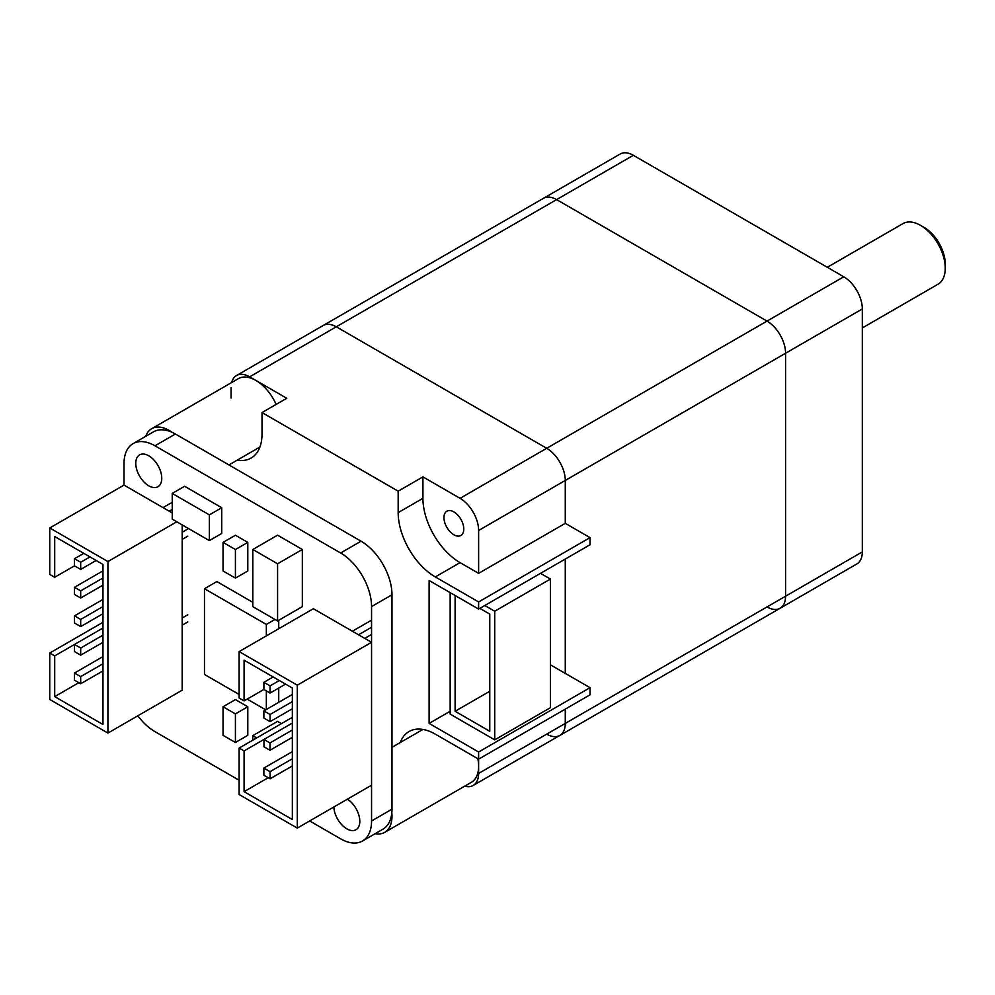<?xml version="1.0" encoding="UTF-8"?>
<svg xmlns="http://www.w3.org/2000/svg" width="995" height="995" viewBox="0 0 995 995"><rect width="100%" height="100%" fill="white"/><g stroke="black" fill="none" stroke-linecap="round" stroke-linejoin="round"><path stroke-width="1.49" d="M161.762 478.309A18.383 10.609 60 0 1 157.956 486.717A18.383 10.609 60 0 1 139.574 476.107A18.383 10.609 60 0 1 139.574 454.889A18.383 10.609 60 0 1 153.74 459.814A18.383 10.609 60 0 1 161.762 478.309M347.404 799.172A18.383 10.609 60 0 1 359.804 821.323A18.383 10.609 60 0 1 355.999 829.73A18.383 10.609 60 0 1 342.118 825.104A18.383 10.609 60 0 1 333.822 807.02M361.036 541.193L340.613 552.984A43.755 25.261 60 0 1 371.558 606.577L391.98 594.786A43.755 25.261 -120 0 0 361.036 541.193L175.381 434.007A43.755 25.261 -120 0 0 153.504 431.83L133.081 443.621A43.755 25.261 60 0 1 154.959 445.797L175.381 434.007M371.558 820.962A43.755 25.261 60 0 1 362.503 840.999L382.926 829.196A43.755 25.261 -120 0 0 391.98 809.171L371.558 820.962L371.558 606.577M391.98 809.171L391.98 594.786M340.613 552.984L154.959 445.797M102.97 628.019L54.7 655.892L49.75 653.031L49.75 699.473L107.92 733.066L107.92 561.553L49.75 527.972L124.014 485.1L124.014 463.658A43.755 25.261 60 0 1 133.081 443.621M239.123 780.229L154.959 731.636A43.755 25.261 60 0 1 137.845 715.791M309.669 820.962L340.613 838.822A43.755 25.261 60 0 0 362.503 840.999M252.817 602.336L216.848 581.565L204.472 588.717L204.472 674.461L239.123 694.473M274.993 619.45L266.349 624.437L204.472 588.717M278.737 620.283L278.737 628.728M278.737 688.043L278.737 702.333M266.349 709.485L266.349 690.928M266.349 635.88L266.349 624.437M247.17 699.124L265.74 709.833M292.343 730.019L269.981 742.929L263.961 739.447L292.343 723.054L244.073 750.926L239.123 748.066L292.343 717.345M239.123 748.066L239.123 794.52L297.294 828.101L297.294 685.182L239.123 651.601L239.123 698.042L244.073 700.903L263.899 689.46L270.043 693.055L270.043 685.866L263.899 682.321L263.899 689.498M244.073 700.903L244.073 660.17L292.343 688.043L292.343 819.532L244.073 791.659L244.073 750.926M244.073 791.659L268.215 777.729M297.294 828.101L371.558 785.229L371.558 642.31L313.388 608.716L239.123 651.601M371.558 642.31L297.294 685.182M49.75 653.031L102.97 622.298M49.75 527.972L49.75 574.426L54.7 577.274L74.501 565.844L80.694 569.414L80.694 562.274L74.501 558.705L74.501 565.844M54.7 577.274L54.7 536.541L102.97 564.414L102.97 724.484L54.7 696.624L54.7 655.892M78.841 682.682L54.7 696.624M124.014 485.1L172.234 512.935M176.799 521.79L107.92 561.553M182.184 524.9L182.184 690.194L107.92 733.066M292.343 708.763L270.068 721.624L270.068 714.485L263.874 710.915L263.874 718.054L270.068 721.624M292.343 694.473L263.874 710.915M292.343 701.624L270.068 714.485M292.343 737.345L269.981 750.255L269.981 742.929M263.961 739.447L263.961 746.785L269.981 750.255M371.558 627.26L358.523 634.785M279.309 680.518L270.043 685.866M371.558 634.449L364.755 638.38M285.54 684.112L270.043 693.055M370.961 620.507L352.379 631.228M273.165 676.961L263.899 682.321M292.343 758.787L270.068 771.647L263.874 768.078L263.874 775.229L270.068 778.799L270.068 771.647M292.343 765.939L270.068 778.799M292.343 751.648L263.874 768.078M102.97 613.728L80.694 626.589L80.694 619.437L74.501 615.868L74.501 623.019L80.694 626.589M102.97 599.438L74.501 615.868M102.97 606.577L80.694 619.437M102.97 635.158L80.694 648.031L74.501 644.449L74.501 651.601L80.694 655.17L80.694 648.031M102.97 642.31L80.694 655.17M187.756 529.041L182.184 532.263M102.97 577.995L80.694 590.856L74.501 587.286L74.501 594.425L80.694 598.007L80.694 590.856M187.756 536.193L182.184 539.402M102.97 585.135L80.694 598.007M102.97 570.844L74.501 587.286M187.756 614.798L182.184 618.007M102.97 663.752L80.694 676.612L74.501 673.043L74.501 680.182L80.694 683.752L80.694 676.612M187.756 621.95L182.184 625.158M102.97 670.891L80.694 683.752M102.97 656.6L74.501 673.043M172.234 509.428L169.187 511.181M89.973 556.914L80.694 562.274M96.167 560.483L80.694 569.414M172.234 502.276L163.006 507.612M83.791 553.344L74.501 558.705M281.485 723.614L277.58 721.363L252.817 735.653L252.817 740.156M256.722 737.904L252.817 735.653M252.817 549.489L277.58 535.186L302.331 549.489L302.331 606.651L277.58 620.942L277.58 563.779L252.817 549.489L252.817 606.651L277.58 620.942M302.331 549.489L277.58 563.779M223.042 706.748L223.042 735.342L235.417 742.481L235.417 713.9L223.042 706.748L235.417 699.609L247.792 706.748L235.417 713.9M247.792 706.748L247.792 735.342L235.417 742.481M223.042 542.387L235.417 535.248L247.792 542.387L247.792 570.981L235.417 578.12L235.417 549.538L223.042 542.387L223.042 570.981L235.417 578.12M247.792 542.387L235.417 549.538M209.36 540.596L221.736 533.444L221.736 507.724L184.61 486.281L172.234 493.433L172.234 519.154L209.36 540.596L209.36 514.863L172.234 493.433M221.736 507.724L209.36 514.863M375.165 833.686A35.012 20.211 -120 0 0 384.729 832.342A35.012 20.211 -120 0 0 391.806 812.84M384.729 832.342L471.369 782.319A35.012 20.211 -120 0 0 477.836 758.688M172.11 432.315A35.012 20.211 -120 0 0 169.187 430.425A35.012 20.211 -120 0 0 151.688 428.696A35.012 20.211 -120 0 0 145.743 436.308M276.15 404.405A35.012 20.211 -120 0 0 255.827 380.401A35.012 20.211 -120 0 0 238.327 378.672L151.688 428.696M633.342 155.307L843.76 276.784L767.021 321.099A26.256 15.161 60 0 1 785.577 353.25A26.256 15.161 -120 0 0 767.021 321.099L556.603 199.609L633.342 155.307A26.256 15.161 -120 0 0 620.208 154.001L543.469 198.316A26.256 15.161 60 0 1 556.603 199.609A26.256 15.161 -120 0 0 543.469 198.316L236.511 375.538A26.256 15.161 60 0 1 249.645 376.831L286.771 398.274L262.021 412.564L262.021 434.007A52.511 30.323 60 0 1 251.15 458.036A52.511 30.323 60 0 1 237.27 460.138M862.317 308.947L862.317 551.914L785.577 596.216A26.256 15.161 60 0 1 780.142 608.243A26.256 15.161 -120 0 0 785.577 596.216L785.577 353.25L862.317 308.947A26.256 15.161 -120 0 0 843.76 276.784M767.021 606.938A26.256 15.161 60 0 0 780.142 608.243L856.882 563.929A26.256 15.161 -120 0 0 862.317 551.914M546.703 734.136A26.256 15.161 -120 0 0 559.824 735.442A26.256 15.161 -120 0 0 565.272 723.415L785.577 596.216L785.577 353.25L565.272 480.448A26.256 15.161 -120 0 0 546.703 448.297L336.285 326.808A26.256 15.161 -120 0 0 323.151 325.514A26.256 15.161 -120 0 1 336.285 326.808L546.703 448.297L460.063 498.321A26.256 15.161 60 0 1 478.62 530.472L478.62 573.344L460.063 562.635A52.511 30.323 60 0 1 422.925 498.321L422.925 476.879L460.063 498.321M780.142 608.243L559.824 735.442A26.256 15.161 -120 0 0 565.272 723.415L565.272 709.124L565.272 723.415L478.62 773.438A26.256 15.161 60 0 1 473.185 785.453A26.256 15.161 60 0 1 464.715 786.162M565.272 673.391L565.272 559.053M400.301 742.506A52.511 30.323 60 0 1 409.044 731.536A52.511 30.323 60 0 1 435.3 734.136L478.62 759.148L478.62 751.996L429.119 723.415L429.119 580.495L478.62 609.077L478.62 601.938L590.023 537.623L565.272 523.333L565.272 480.448L565.272 523.333L478.62 573.344M478.62 530.472L565.272 480.448A26.256 15.161 -120 0 0 546.703 448.297L767.021 321.099L556.603 199.609L249.645 376.831M550.409 664.822L590.023 687.682L590.023 694.833L478.62 759.148L478.62 773.438M478.62 601.938L435.3 576.926A52.511 30.323 60 0 1 398.174 512.612L398.174 491.169L422.925 476.879M453.869 511.89A14.005 8.084 -120 0 0 446.867 511.194A14.005 8.084 -120 0 0 446.867 527.375A14.005 8.084 -120 0 0 460.872 535.459A14.005 8.084 -120 0 0 463.023 524.228A14.005 8.084 -120 0 0 453.869 511.89M231.673 382.515A26.256 15.161 60 0 1 236.511 375.538M231.076 398.012L231.076 387.553M398.174 491.169L262.021 412.564M590.023 537.623L590.023 544.762L478.62 609.077M540.509 573.344L550.409 579.065L550.409 707.694L494.714 739.857L494.714 611.228L484.814 605.507M450.163 711.263L429.119 723.415M590.023 687.682L478.62 751.996M479.864 608.368L489.764 614.077L489.764 731.275L455.113 711.263L455.113 595.507M489.764 691.264L455.113 711.263M494.714 611.228L550.409 579.065M450.163 592.647L450.163 714.124L494.714 739.857M945.25 268.215L945.25 263.924A29.763 17.176 -120 0 0 924.206 227.482L920.499 225.343A35.012 20.211 60 0 1 945.25 268.215A35.012 20.211 60 0 1 937.999 284.247L862.317 327.94M827.318 267.294L902.987 223.601A35.012 20.211 60 0 1 920.499 225.343M398.174 512.612L422.925 498.321M435.3 576.926L460.063 562.635M422.925 729.447L391.98 747.307M259.894 447.066L228.95 464.926M559.824 735.442L473.185 785.453"/></g></svg>
